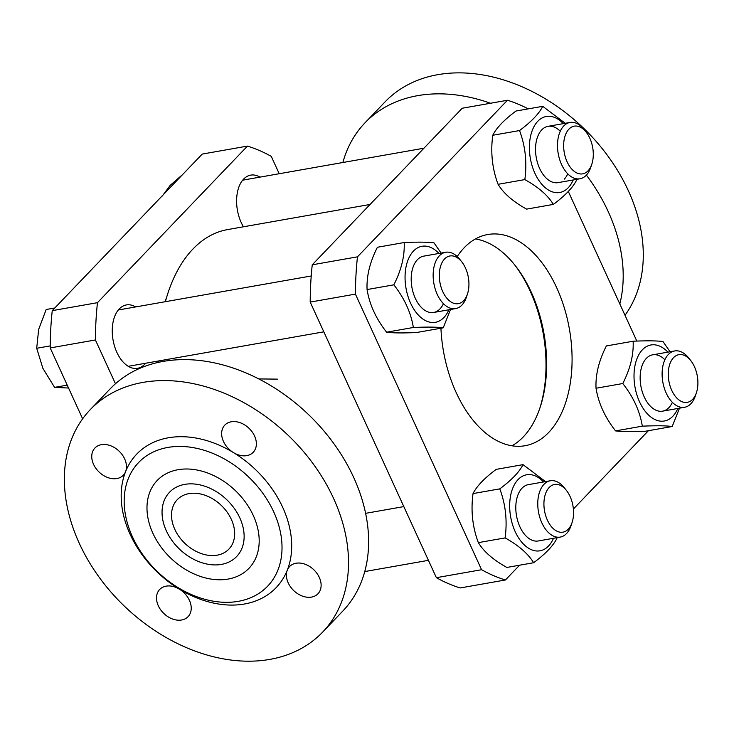 <?xml version="1.0" encoding="UTF-8"?>
<svg xmlns="http://www.w3.org/2000/svg" width="734" height="734" viewBox="0 0 734 734"><rect width="100%" height="100%" fill="white"/><g stroke="black" fill="none" stroke-linecap="round" stroke-linejoin="round"><path stroke-width="1.1" d="M228.127 579.071A63.509 46.719 43.8 0 1 152.874 533.242A63.509 46.719 43.8 0 1 178.05 469.705A63.509 46.719 43.8 0 1 253.303 515.534A63.509 46.719 43.8 0 1 228.127 579.071A63.509 46.719 -136.2 0 0 253.303 515.534A63.509 46.719 -136.2 0 0 178.05 469.705A63.509 46.719 -136.2 0 0 152.874 533.242A63.509 46.719 -136.2 0 0 228.127 579.071M184.766 484.376A46.471 34.186 43.8 0 1 234.229 508.323A46.471 34.186 43.8 0 1 236.642 556.537A46.471 34.186 43.8 0 1 179.445 549.078A46.471 34.186 43.8 0 1 169.526 492.248A46.471 34.186 43.8 0 1 184.766 484.376A46.471 34.186 43.8 0 1 234.229 508.323A46.471 34.186 43.8 0 1 236.642 556.537A46.471 34.186 43.8 0 1 221.402 564.4A46.471 34.186 43.8 0 1 171.949 540.463A46.471 34.186 43.8 0 1 169.526 492.248A46.471 34.186 43.8 0 1 184.766 484.376M258.781 378.928L277.369 379.129M370.046 204.465L227.595 229.586A157.278 93.778 80 0 0 165.389 301.692M158.654 360.954A157.278 93.778 80 0 0 158.682 362.293M188.996 493.615A35.746 26.296 -136.2 0 0 177.279 499.661A35.746 26.296 -136.2 0 0 179.133 536.756A35.746 26.296 -136.2 0 0 217.181 555.17A35.746 26.296 -136.2 0 0 228.898 549.115A35.746 26.296 -136.2 0 0 227.045 512.029A35.746 26.296 -136.2 0 0 188.996 493.615M625.01 315.281A160.856 118.339 -136.2 0 0 604.192 151.121A160.856 118.339 -136.2 0 0 437.794 74.675A160.856 118.339 -136.2 0 0 385.038 101.898L364.945 122.881A160.856 118.339 43.8 0 1 490.486 103.246M342.87 162.508A160.856 118.339 43.8 0 1 364.945 122.881M586.393 175.105A160.856 118.339 43.8 0 1 619.826 303.949M269.846 659.389A160.856 118.339 43.8 0 1 98.65 576.52A160.856 118.339 43.8 0 1 90.282 409.627A160.856 118.339 43.8 0 1 143.029 382.396A160.856 118.339 43.8 0 1 314.225 465.264A160.856 118.339 43.8 0 1 322.602 632.158A160.856 118.339 43.8 0 1 269.846 659.389M233.495 452.621A19.662 14.46 -136.2 0 0 253.202 452.309A19.662 14.46 -136.2 0 0 249.009 428.271A19.662 14.46 -136.2 0 0 224.806 425.114A19.662 14.46 -136.2 0 0 233.495 452.621A96.512 71.005 -136.2 0 0 125.578 471.65A19.662 14.46 -136.2 0 0 116.954 449.309A19.662 14.46 -136.2 0 0 94.915 448.015A19.662 14.46 -136.2 0 0 99.108 472.063A19.662 14.46 -136.2 0 0 123.312 475.219A19.662 14.46 -136.2 0 0 125.578 471.65A96.512 71.005 -136.2 0 0 179.38 589.163A19.662 14.46 -136.2 0 0 159.673 589.475A19.662 14.46 -136.2 0 0 163.865 613.514A19.662 14.46 -136.2 0 0 188.069 616.67A19.662 14.46 -136.2 0 0 179.38 589.163A96.512 71.005 -136.2 0 0 287.297 570.135A19.662 14.46 -136.2 0 0 295.921 592.476A19.662 14.46 -136.2 0 0 317.96 593.769A19.662 14.46 -136.2 0 0 313.767 569.722A19.662 14.46 -136.2 0 0 289.572 566.565A19.662 14.46 -136.2 0 0 287.297 570.135A96.512 71.005 -136.2 0 0 282.746 507.442A96.512 71.005 -136.2 0 0 233.495 452.621M273.736 511.928A89.365 65.739 -136.2 0 0 137.258 463.989A89.365 65.739 -136.2 0 0 198.272 597.247A89.365 65.739 -136.2 0 0 273.736 511.928M322.602 632.158L342.695 611.183A160.856 118.339 -136.2 0 0 334.328 444.281A160.856 118.339 -136.2 0 0 163.132 361.422A160.856 118.339 -136.2 0 0 110.375 388.644L90.282 409.627M539.793 408.352A110.806 66.069 80 0 0 514.451 264.589M145.571 363.257A32.168 19.185 -100 0 1 137.533 368.303A32.168 19.185 -100 0 1 114.596 346.365A32.168 19.185 -100 0 1 119.266 308.922A32.168 19.185 -100 0 1 126.358 304.94A32.168 19.185 -100 0 1 135.634 306.931M243.449 226.788A32.168 19.185 -100 0 1 237.036 194.574A32.168 19.185 -100 0 1 250.707 175.123A32.168 19.185 -100 0 1 259.983 177.123M82.63 418.784L50.196 347.934L95.411 339.961L115.458 383.744M279.214 173.729L271.268 156.379A246.642 147.057 -100 0 0 247.441 146.103L97.466 302.674L52.252 310.647L202.226 154.076L247.441 146.103M95.411 339.961A246.642 147.057 -100 0 1 97.466 302.674M156.718 362.743A146.552 87.383 -100 0 1 156.7 361.293M165.104 301.738A146.552 87.383 -100 0 1 166.774 296.83M50.196 347.934A246.642 147.057 -100 0 1 52.252 310.647M636.818 341.081L568.299 191.427M436.372 577.686L310.198 302.087L355.412 294.114L481.587 569.712L436.372 577.686A246.642 147.057 80 0 0 460.2 587.952L505.414 579.979L519.571 565.208M573.392 509.02L648.406 430.702M312.244 264.809L462.227 108.237L507.442 100.264L357.467 256.836L312.244 264.809A246.642 147.057 80 0 0 310.198 302.087M357.467 256.836A246.642 147.057 80 0 0 355.412 294.114M481.587 569.712A246.642 147.057 80 0 0 505.414 579.979M528.223 108.88A246.642 147.057 80 0 0 507.442 100.264M440.932 328.226A107.237 63.941 80 0 0 525.049 445.731A107.237 63.941 80 0 0 569.391 329.016A107.237 63.941 80 0 0 487.807 234.513A107.237 63.941 80 0 0 464.154 247.789A107.237 63.941 80 0 0 457.209 256.533M511.947 445.795A107.237 63.941 80 0 0 543.958 333.502A107.237 63.941 80 0 0 475.476 238.935M461.86 261.983L459.796 259.368A28.598 17.047 80 0 0 445.685 252.267A28.598 17.047 80 0 0 433.858 283.388A28.598 17.047 80 0 0 455.621 308.592A28.598 17.047 80 0 0 461.925 305.05A28.598 17.047 80 0 0 466.448 297.087L467.494 293.921A24.213 14.432 -100 0 1 463.668 300.665A24.213 14.432 -100 0 1 443.868 293.82A24.213 14.432 -100 0 1 442.382 261.974A24.213 14.432 -100 0 1 461.86 261.983A24.213 14.432 -100 0 1 467.494 293.921M54.811 307.977L46.178 309.5L38.663 329.373L36.7 348.274L42.875 368.312L54.6 387.368L68.546 388.02M50.206 345.897L36.7 348.274M67.234 385.139L54.6 387.368M423.766 256.129A28.598 17.047 80 0 0 414.673 296.866A28.598 17.047 80 0 0 443.428 303.665M438.95 253.45A38.608 23.02 80 0 0 413.471 251.065A38.608 23.02 80 0 0 413.297 308.308A38.608 23.02 80 0 0 448.878 309.776M450.52 309.491L443.226 327.823C437.354 326.988 427.399 326.878 413.361 327.483C410.939 312.546 404.425 298.334 393.837 284.838C401.37 270.02 404.81 255.918 404.177 242.532C418.206 241.926 428.161 242.046 434.033 242.871L441.097 253.074M404.177 242.532L377.414 247.257C369.881 262.075 366.44 276.177 367.073 289.554C369.505 304.491 376.01 318.703 386.598 332.199C392.47 333.034 402.425 333.153 416.462 332.548L443.226 327.823M393.837 284.838L367.073 289.554M413.361 327.483L386.598 332.199M586.209 132.175L584.145 129.551A28.598 17.047 80 0 0 570.034 122.45A28.598 17.047 80 0 0 561.602 164.6A28.598 17.047 80 0 0 579.97 178.775A28.598 17.047 80 0 0 590.797 167.279L591.843 164.104A24.213 14.432 -100 0 1 567.125 161.847A24.213 14.432 -100 0 1 567.226 131.322A24.213 14.432 -100 0 1 586.209 132.175A24.213 14.432 -100 0 1 591.843 164.104M182.665 174.499L170.141 185.408L162.287 196.024M564.308 179.105A28.598 17.047 80 0 0 567.777 173.848M560.262 131.248A28.598 17.047 80 0 0 535.563 147.47A28.598 17.047 80 0 0 558.042 182.638M563.299 123.642A38.608 23.02 80 0 0 532.086 130.918A38.608 23.02 80 0 0 541.408 183.803A38.608 23.02 80 0 0 573.226 179.958M576.649 179.362L576.557 180.179C572.905 187.537 565.171 195.611 553.353 204.41C547.931 195.418 538.426 187.142 524.838 179.591C527.15 162.526 525.388 146.176 519.534 130.551C531.352 121.752 539.086 113.678 542.738 106.32L565.253 123.294M542.738 106.32L515.974 111.036C504.157 119.835 496.423 127.909 492.771 135.267C490.459 152.333 492.22 168.682 498.074 184.307C503.496 193.308 513.002 201.575 526.59 209.126L553.353 204.41M519.534 130.551L492.771 135.267M524.838 179.591L498.074 184.307M690.822 360.669L688.758 358.054A28.598 17.047 80 0 0 674.647 350.953A28.598 17.047 80 0 0 668.344 354.494A28.598 17.047 80 0 0 664.197 387.772A28.598 17.047 80 0 0 684.583 407.278A28.598 17.047 80 0 0 695.41 395.773L696.456 392.607A24.213 14.432 -100 0 1 674.005 394.479A24.213 14.432 -100 0 1 673.537 357.66A24.213 14.432 -100 0 1 690.822 360.669A24.213 14.432 -100 0 1 696.456 392.607M664.876 359.752A28.598 17.047 80 0 0 643.69 362.064A28.598 17.047 80 0 0 644.25 396.975A28.598 17.047 80 0 0 672.39 402.351M667.912 352.146A38.608 23.02 80 0 0 638.002 356.302A38.608 23.02 80 0 0 641.874 406.352A38.608 23.02 80 0 0 672.867 416.224A38.608 23.02 80 0 0 677.84 408.462M679.491 408.177L672.188 426.509C666.316 425.674 656.361 425.564 642.323 426.17C639.901 411.233 633.396 397.021 622.799 383.524C630.332 368.707 633.772 354.605 633.139 341.218C647.177 340.613 657.123 340.732 662.995 341.567L670.069 351.76M633.139 341.218L606.376 345.943C598.843 360.761 595.402 374.863 596.036 388.249C598.467 403.177 604.972 417.398 615.56 430.886C621.432 431.72 631.387 431.84 645.425 431.234L672.188 426.509M642.323 426.17L615.56 430.886M622.799 383.524L596.036 388.249M566.474 490.486L564.409 487.871A28.598 17.047 80 0 0 550.307 480.77A28.598 17.047 80 0 0 538.481 511.892A28.598 17.047 80 0 0 560.235 537.086A28.598 17.047 80 0 0 571.061 525.59L572.107 522.424A24.213 14.432 -100 0 1 551.885 527.205A24.213 14.432 -100 0 1 545.839 492.909A24.213 14.432 -100 0 1 566.474 490.486A24.213 14.432 -100 0 1 570.079 496.478A24.213 14.432 -100 0 1 572.107 522.424M528.388 484.633A28.598 17.047 80 0 0 522.03 488.183A28.598 17.047 80 0 0 517.892 521.498A28.598 17.047 80 0 0 538.316 540.958M543.564 481.954A38.608 23.02 80 0 0 514.635 484.256A38.608 23.02 80 0 0 515.213 531.682A38.608 23.02 80 0 0 553.491 538.279M556.923 537.673L556.831 538.499C553.17 545.857 545.435 553.931 533.618 562.73C528.196 553.739 518.69 545.463 505.111 537.912C507.423 520.837 505.653 504.497 499.799 488.862C511.616 480.073 519.36 471.99 523.012 464.64L545.518 481.614M523.012 464.64L496.248 469.356C484.431 478.155 476.696 486.229 473.035 493.587C470.723 510.653 472.494 527.003 478.348 542.628C483.77 551.619 493.266 559.895 506.855 567.446L533.618 562.73M505.111 537.912L478.348 542.628M499.799 488.862L473.035 493.587M128.257 366.312L323.813 331.832M433.601 312.473L455.621 308.592M118.33 309.987L311.225 275.975M423.674 256.148L445.685 252.267M557.95 182.656L579.97 178.775M242.679 180.169L423.931 148.213M548.023 126.331L570.034 122.45M662.563 411.159L684.583 407.278M652.636 354.834L674.647 350.953M364.77 571.557L428.427 560.336M538.224 540.976L560.235 537.086M365.633 513.332L403.828 506.598M528.287 484.651L550.307 480.77"/></g></svg>
